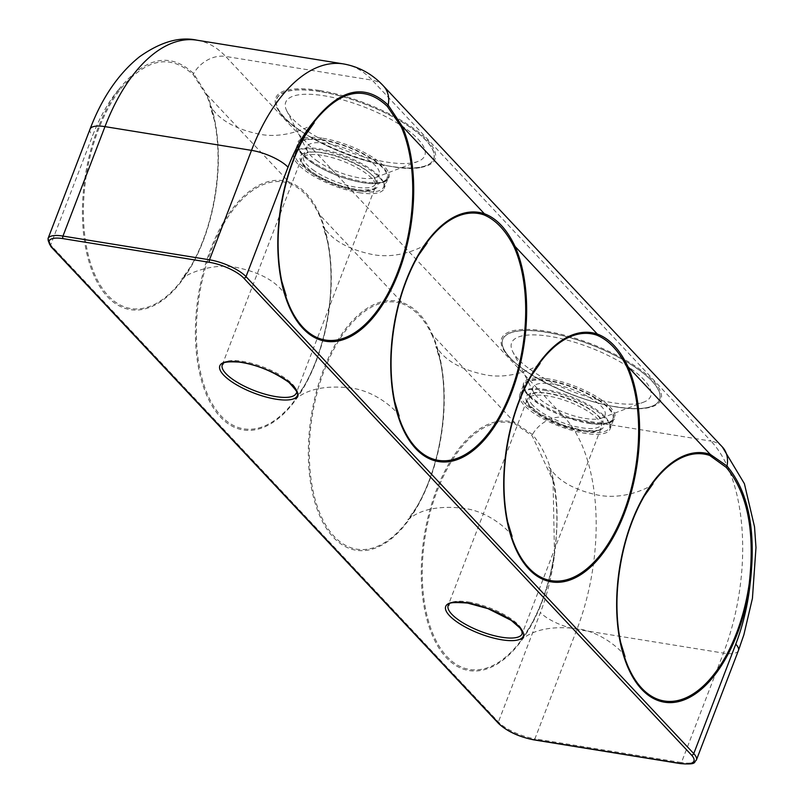 <?xml version="1.0" encoding="UTF-8"?>
<svg xmlns="http://www.w3.org/2000/svg" width="804" height="804" viewBox="0 0 804 804"><rect width="100%" height="100%" fill="white"/><g stroke="black" fill="none" stroke-linecap="round" stroke-linejoin="round"><path stroke-width="0.6" stroke-dasharray="4.02 3.01" d="M322.896 138.298A48.863 15.537 21 0 1 375.86 159.443A48.863 15.537 21 0 1 384.412 181.392A48.863 15.537 21 0 1 311.52 161.152A48.863 15.537 21 0 1 298.465 148.398A48.863 15.537 21 0 1 322.896 138.298M311.992 162.478A47.335 15.045 21 0 1 299.349 150.117A47.335 15.045 21 0 1 298.596 144.429A47.335 15.045 21 0 1 348.182 147.343A47.335 15.045 21 0 1 386.975 178.357A47.335 15.045 21 0 1 382.603 182.086A47.335 15.045 21 0 1 311.992 162.478M300.596 130.831A84.038 26.713 21 0 1 278.134 108.892A84.038 26.713 21 0 1 364.835 103.957A84.038 26.713 21 0 1 425.959 165.634A84.038 26.713 21 0 1 300.596 130.831M320.173 91.626A83.958 26.693 -159 0 0 278.184 108.982A83.958 26.693 -159 0 0 300.616 130.901A83.958 26.693 -159 0 0 425.869 165.674A83.958 26.693 -159 0 0 411.156 127.957A83.958 26.693 -159 0 0 320.173 91.626M306.806 130.61A74.47 23.678 21 0 1 286.907 111.163A74.47 23.678 21 0 1 363.74 106.801A74.47 23.678 21 0 1 417.919 161.453A74.47 23.678 21 0 1 306.806 130.61M317.952 161.514A38.642 12.281 21 0 1 307.62 151.423A38.642 12.281 21 0 1 307.007 146.78A38.642 12.281 21 0 1 347.479 149.152A38.642 12.281 21 0 1 379.156 174.468A38.642 12.281 21 0 1 375.589 177.513A38.642 12.281 21 0 1 317.952 161.514M314.374 170.83A38.642 12.281 21 0 1 303.43 156.097A38.642 12.281 21 0 1 343.901 158.478A38.642 12.281 21 0 1 375.579 183.784A38.642 12.281 21 0 1 351.72 186.397A38.642 12.281 21 0 1 314.374 170.83M308.716 171.031A47.335 15.045 21 0 1 295.319 152.981A47.335 15.045 21 0 1 344.896 155.896A47.335 15.045 21 0 1 383.689 186.9A47.335 15.045 21 0 1 354.463 190.096A47.335 15.045 21 0 1 308.716 171.031M589.603 422.401A48.863 15.537 21 0 1 528.067 394.04A48.863 15.537 21 0 1 524.359 389.025A48.863 15.537 21 0 1 574.77 386.161A48.863 15.537 21 0 1 610.306 422.02A48.863 15.537 21 0 1 589.603 422.401M528.831 395.608A47.335 15.045 21 0 1 525.243 390.744A47.335 15.045 21 0 1 524.489 385.056A47.335 15.045 21 0 1 574.066 387.97A47.335 15.045 21 0 1 612.869 418.984A47.335 15.045 21 0 1 608.497 422.713A47.335 15.045 21 0 1 568.649 418.01A47.335 15.045 21 0 1 528.831 395.608M510.409 358.142A84.038 26.713 21 0 1 504.028 349.519A84.038 26.713 21 0 1 590.719 344.584A84.038 26.713 21 0 1 651.853 406.261A84.038 26.713 21 0 1 581.101 397.92A84.038 26.713 21 0 1 510.409 358.142M616.186 406.945A83.958 26.693 -159 0 0 651.753 406.301A83.958 26.693 -159 0 0 590.689 344.685A83.958 26.693 -159 0 0 504.078 349.609A83.958 26.693 -159 0 0 510.45 358.222A83.958 26.693 -159 0 0 616.186 406.945M518.459 359.438A74.47 23.678 21 0 1 512.801 351.8A74.47 23.678 21 0 1 589.634 347.428A74.47 23.678 21 0 1 643.813 402.08A74.47 23.678 21 0 1 581.111 394.684A74.47 23.678 21 0 1 518.459 359.438M536.449 396.01A38.642 12.281 21 0 1 533.514 392.05A38.642 12.281 21 0 1 532.901 387.407A38.642 12.281 21 0 1 573.373 389.779A38.642 12.281 21 0 1 605.04 415.095A38.642 12.281 21 0 1 601.482 418.14A38.642 12.281 21 0 1 568.951 414.301A38.642 12.281 21 0 1 536.449 396.01M532.871 405.337A38.642 12.281 21 0 1 529.323 396.724A38.642 12.281 21 0 1 569.795 399.106A38.642 12.281 21 0 1 601.462 424.411A38.642 12.281 21 0 1 571.554 425.537A38.642 12.281 21 0 1 532.871 405.337M525.555 404.151A47.335 15.045 21 0 1 521.213 393.608A47.335 15.045 21 0 1 570.79 396.523A47.335 15.045 21 0 1 609.583 427.527A47.335 15.045 21 0 1 572.94 428.904A47.335 15.045 21 0 1 525.555 404.151M359.177 192.709A48.3 15.356 -159 0 0 384.101 188.528A48.3 15.356 -159 0 0 344.514 156.891A48.3 15.356 -159 0 0 293.922 153.916A48.3 15.356 -159 0 0 312.766 175.624A48.3 15.356 -159 0 0 359.177 192.709M319.53 215.713A1.93 1.286 156.3 0 1 319.721 214.829A126.218 65.737 -80.8 0 1 281.179 416.08A126.218 65.737 -80.8 0 1 195.513 324.826A126.218 65.737 -80.8 0 1 289.008 182.106A1.93 1.638 -71.4 0 0 289.108 183.302A125.052 65.124 99.2 0 0 196.869 346.876A125.052 65.124 99.2 0 0 303.641 386.875A125.052 65.124 99.2 0 0 315.892 361.026A125.052 65.124 99.2 0 0 327.318 240.687A125.052 65.124 99.2 0 0 319.53 215.713C312.032 199.151 301.892 188.347 289.108 183.302M206.588 95.405L193.392 74.973C170.498 53.406 146.026 58.29 119.987 89.646A125.052 65.124 99.2 0 0 93.505 271.511A125.052 65.124 99.2 0 0 190.699 266.566A125.052 65.124 99.2 0 0 202.95 240.708A125.052 65.124 99.2 0 0 214.367 120.369A125.052 65.124 99.2 0 0 206.588 95.405A1.93 1.286 156.3 0 1 206.779 94.51L289.008 182.106C302.103 186.769 312.344 197.673 319.721 214.829L401.96 302.425C415.055 307.088 425.296 317.992 432.673 335.137A126.218 65.737 -80.8 0 1 394.131 536.389A126.218 65.737 -80.8 0 1 308.465 445.135A126.218 65.737 -80.8 0 1 401.96 302.425A1.93 1.638 -71.4 0 0 402.05 303.611A125.052 65.124 99.2 0 0 324.394 370.081A125.052 65.124 99.2 0 0 327.901 528.529A125.052 65.124 99.2 0 0 416.593 507.193A125.052 65.124 99.2 0 0 440.26 360.996A125.052 65.124 99.2 0 0 432.482 336.032A1.93 1.286 156.3 0 1 432.673 335.137L514.902 422.733L532.439 434.522C553.906 460.31 561.333 499.626 554.74 552.469A126.218 65.737 -80.8 0 1 468.591 670.486A126.218 65.737 -80.8 0 1 425.356 529.675A126.218 65.737 -80.8 0 1 514.902 422.733A1.93 1.638 -71.4 0 0 514.992 423.929A125.052 65.124 99.2 0 0 437.346 490.39A125.052 65.124 99.2 0 0 440.843 648.838A125.052 65.124 99.2 0 0 529.534 627.502A125.052 65.124 99.2 0 0 554.458 552.459L553.041 480.601L532.238 435.919L514.992 423.929M119.987 89.646A1.93 1.176 37.2 0 1 119.374 88.701C145.645 56.813 170.388 51.778 193.603 73.576L206.779 94.51A126.218 65.737 -80.8 0 1 186.076 274.787A126.218 65.737 -80.8 0 1 91.204 268.486A126.218 65.737 -80.8 0 1 119.374 88.701A130.399 67.908 99.2 0 0 92.661 135.564L50.652 245.009L498.4 721.972A28.974 9.216 -159 0 0 534.921 738.816A1.93 1.005 -80.8 0 1 534.198 739.78M544.73 390.372A48.3 15.356 21 0 1 591.151 407.457A48.3 15.356 21 0 1 609.995 429.155A48.3 15.356 21 0 1 559.403 426.19A48.3 15.356 21 0 1 519.816 394.543A48.3 15.356 21 0 1 544.73 390.372M432.482 336.032C424.984 319.469 414.844 308.666 402.05 303.611M321.67 152.75A41.537 13.206 21 0 1 378.001 185.372A41.537 13.206 21 0 1 317.369 175.553A41.537 13.206 21 0 1 321.67 152.75M321.821 155.313A39.607 12.593 -159 0 0 301.379 158.74A39.607 12.593 -159 0 0 316.836 176.538A39.607 12.593 -159 0 0 354.896 190.548A39.607 12.593 -159 0 0 375.327 187.131A39.607 12.593 -159 0 0 359.88 169.332A39.607 12.593 -159 0 0 321.821 155.313M222.286 364.795A39.607 12.593 21 0 1 263.772 367.237A39.607 12.593 21 0 1 296.234 393.186L375.327 187.131C377.79 188.267 373.538 189.312 362.584 190.246C343.69 187.945 326.926 181.925 312.304 172.207C296.173 159.192 302.736 160.74 301.379 158.74L222.286 364.795M322.675 139.765A48.3 15.356 -159 0 0 297.751 143.936A48.3 15.356 -159 0 0 316.595 165.644A48.3 15.356 -159 0 0 363.016 182.729A48.3 15.356 -159 0 0 387.93 178.558A48.3 15.356 -159 0 0 369.086 156.85A48.3 15.356 -159 0 0 322.675 139.765M553.062 480.712C557.644 502.621 558.107 526.53 554.448 552.459L554.74 552.469A130.399 67.908 -80.8 0 1 540.409 612.527L498.4 721.972A1.93 1.528 136.8 0 0 498.621 723.55M383.488 85.998A28.974 22.954 136.8 0 0 372.212 80.179L711.048 441.125L564.529 417.397L225.693 56.451A28.974 22.954 -43.2 0 0 193.603 73.576A1.93 1.528 -43.2 0 0 193.392 74.973M722.334 446.934A28.974 22.954 136.8 0 0 711.048 441.125A159.383 83.003 -80.8 0 1 723.449 653.099L681.44 762.534L534.921 738.816L576.93 629.371A159.383 83.003 99.2 0 0 564.529 417.397A28.974 22.954 -43.2 0 0 532.439 434.522A1.93 1.528 136.8 0 0 532.238 435.919M90.028 129.142A28.974 9.216 -159 0 0 92.661 135.564M197.01 40.2A159.383 83.003 -80.8 0 1 225.693 56.451L372.212 80.179A159.383 83.003 99.2 0 0 343.529 63.928M319.791 90.52A85.325 27.125 21 0 1 435.507 157.534A85.325 27.125 21 0 1 310.967 137.373A85.325 27.125 21 0 1 319.791 90.52M616.939 407.055A85.325 27.125 21 0 1 501.234 340.042A85.325 27.125 21 0 1 625.763 360.202A85.325 27.125 21 0 1 616.939 407.055M468.611 602.005A39.607 12.593 21 0 1 506.671 616.015A39.607 12.593 21 0 1 522.128 633.813L601.221 427.758A39.607 12.593 -159 0 0 585.774 409.96A39.607 12.593 -159 0 0 547.705 395.94A39.607 12.593 -159 0 0 527.273 399.367A39.607 12.593 -159 0 0 542.72 417.165A39.607 12.593 -159 0 0 580.789 431.175A39.607 12.593 -159 0 0 601.221 427.758C597.784 428.18 607.321 431.879 581.905 430.13L561.353 424.522L538.198 412.834L529.394 405.126L527.454 401.92L527.273 399.367L448.18 605.422A39.607 12.593 21 0 1 468.611 602.005M582.247 430.331A41.537 13.206 21 0 1 525.916 397.709A41.537 13.206 21 0 1 586.548 407.517A41.537 13.206 21 0 1 582.247 430.331M588.9 423.356A48.3 15.356 -159 0 0 613.824 419.185A48.3 15.356 -159 0 0 594.98 397.477A48.3 15.356 -159 0 0 548.569 380.392A48.3 15.356 -159 0 0 523.645 384.563A48.3 15.356 -159 0 0 542.489 406.271A48.3 15.356 -159 0 0 588.9 423.356M738.404 650.587A28.974 9.216 -159 0 1 723.449 653.099L576.93 629.371A28.974 9.216 21 0 1 540.409 612.527M696.395 760.031A28.974 9.216 -159 0 1 681.44 762.534A1.93 1.005 -80.8 0 1 680.325 763.589M48.019 238.577A28.974 9.216 -159 0 0 50.652 245.009A1.93 1.528 -43.2 0 0 50.863 246.597M382.603 182.086L387.93 178.558L384.101 188.528M299.349 150.117L297.751 143.936L293.922 153.916M278.134 108.892L278.184 108.982C288.787 137.524 398.874 179.784 425.869 165.674L425.959 165.634M375.589 177.513L417.919 161.453M307.62 151.423L286.907 111.163M375.579 183.784L379.156 174.468M303.43 156.097L307.007 146.78M383.689 186.9L386.975 178.357M295.319 152.981L298.596 144.429M608.497 422.713L613.824 419.185L609.995 429.155M525.243 390.744L523.645 384.563L519.816 394.543M504.028 349.519L504.078 349.609C512.439 369.287 572.981 400.663 616.598 406.854C632.457 409.316 644.175 409.125 651.753 406.301L651.853 406.261M601.482 418.14L643.813 402.08M533.514 392.05L512.801 351.8M601.462 424.411L605.04 415.095M529.323 396.724L532.901 387.407M609.583 427.527L612.869 418.984M521.213 393.608L524.489 385.056M399.136 416.1C400.603 415.366 379.478 391.488 350.655 387.98C330.052 385.618 313.731 387.88 301.671 394.764L294.897 399.216L303.641 386.875C326.957 347.73 337.087 285.189 327.318 240.687L322.906 226.215L327.931 232.577C337.198 242.919 351.981 250.215 372.272 254.476C400.724 260.245 428.311 244.255 427.145 243.089M286.194 295.782L281.169 289.42C271.903 279.078 257.119 271.782 236.828 267.521C208.377 261.752 180.789 277.752 181.955 278.908L190.699 266.566C214.015 227.421 224.145 164.88 214.367 120.369L209.965 105.897L214.98 112.269C224.256 122.6 239.039 129.906 259.33 134.167C287.782 139.936 315.359 123.937 314.203 122.781M512.088 536.409C513.545 535.675 492.42 511.796 463.606 508.289C443.004 505.927 426.673 508.198 414.613 515.083L407.839 519.535L416.593 507.193C439.909 468.049 450.039 405.497 440.26 360.996L435.858 346.524L440.873 352.896C450.15 363.227 464.923 370.533 485.214 374.795C513.676 380.563 541.253 364.564 540.097 363.408M625.03 656.727C626.497 655.994 605.372 632.115 576.548 628.607C555.946 626.246 539.615 628.507 527.555 635.391L520.791 639.843L529.534 627.502C541.886 605.935 550.187 580.91 554.448 552.448M553.051 480.591L548.8 466.843L553.966 473.355C563.152 483.505 577.674 490.721 597.553 495.013C626.959 501.003 654.406 484.681 653.039 483.717M644.597 495.555L644.295 496.058M531.645 375.237L531.354 375.749M305.761 134.61L305.46 135.122M418.703 254.918L418.402 255.431"/><path stroke-width="1.21" d="M679.973 763.388A1.93 1.005 -80.8 0 0 680.325 763.589C697.812 764.946 693.42 762.112 696.395 760.031A28.974 9.216 -159 0 0 693.762 753.599L735.771 644.155A130.399 67.908 99.2 0 0 750.102 584.096C756.373 531.203 748.675 491.847 726.997 466.018L710.264 454.371L628.035 366.775A126.218 65.737 99.2 0 1 589.493 568.026A126.218 65.737 99.2 0 1 503.827 476.772A126.218 65.737 99.2 0 1 597.322 334.052A1.93 1.638 108.6 0 1 596.749 335.137C608.708 340.062 618.859 350.866 627.18 367.549A1.93 1.286 -23.7 0 0 628.035 366.775C619.773 349.489 609.532 338.584 597.322 334.052L515.083 246.456C506.832 229.17 496.591 218.266 484.37 213.743L402.141 126.148A1.93 1.286 156.3 0 1 401.286 126.921A125.052 65.124 -80.8 0 1 397.648 272.234A125.052 65.124 -80.8 0 1 333.68 340.383A125.052 65.124 -80.8 0 1 281.782 281.31A125.052 65.124 -80.8 0 1 305.46 135.122A125.052 65.124 -80.8 0 1 314.696 121.173A1.93 1.176 -142.8 0 0 314.736 120.339A126.218 65.737 99.2 0 0 286.566 300.113A126.218 65.737 99.2 0 0 381.438 306.414A126.218 65.737 99.2 0 0 402.141 126.148L388.161 105.083C365.157 83.314 340.685 88.4 314.736 120.339A130.399 67.908 -80.8 0 0 288.023 167.202L246.014 276.646A1.93 1.528 136.8 0 1 243.723 278.083L691.48 755.046A27.045 8.603 21 0 1 679.973 763.388L533.454 739.66A27.045 8.603 21 0 1 499.374 723.942L51.617 246.979A27.045 8.603 21 0 1 63.114 238.637L209.643 262.365A27.045 8.603 21 0 1 243.723 278.083M314.696 121.173C340.424 89.767 364.634 84.842 387.337 106.379L401.286 126.921M483.807 214.829A1.93 1.638 -71.4 0 0 484.37 213.743A126.218 65.737 99.2 0 0 390.875 356.453A126.218 65.737 99.2 0 0 476.541 447.707A126.218 65.737 99.2 0 0 515.083 246.456A1.93 1.286 156.3 0 1 514.238 247.24A125.052 65.124 -80.8 0 1 510.6 392.553A125.052 65.124 -80.8 0 1 446.632 460.692A125.052 65.124 -80.8 0 1 394.734 401.628A125.052 65.124 -80.8 0 1 418.402 255.431A125.052 65.124 -80.8 0 1 483.807 214.829C495.766 219.743 505.907 230.547 514.238 247.24M726.173 467.325C747.589 492.772 755.247 531.655 749.167 583.985L750.102 584.096A126.218 65.737 99.2 0 1 663.953 702.113A126.218 65.737 99.2 0 1 620.718 561.303A126.218 65.737 99.2 0 1 710.264 454.371A1.93 1.638 108.6 0 1 709.701 455.456L726.173 467.325A1.93 1.528 -43.2 0 0 726.997 466.018A28.974 22.954 136.8 0 0 722.334 446.934L383.488 85.998A28.974 22.954 136.8 0 1 388.161 105.083A1.93 1.528 -43.2 0 1 387.337 106.379M275.792 396.603A39.607 12.593 21 0 1 237.733 382.593A39.607 12.593 21 0 1 222.286 364.795C224.628 364.222 218.708 360.976 239.411 362.101C256.788 364.664 273.259 371.408 288.847 382.332C296.364 390.362 298.827 393.98 296.234 393.186A39.607 12.593 21 0 1 275.792 396.603M275.943 399.176A41.537 13.206 -159 0 0 280.244 376.372A41.537 13.206 -159 0 0 219.613 366.554A41.537 13.206 -159 0 0 275.943 399.176M467.144 602.849A41.537 13.206 -159 0 0 462.853 625.663A41.537 13.206 -159 0 0 523.474 635.472A41.537 13.206 -159 0 0 467.144 602.849M691.48 755.046A1.93 1.528 136.8 0 0 693.762 753.599L246.014 276.646A28.974 9.216 -159 0 0 209.492 259.792L62.963 236.074L104.972 126.63A28.974 9.216 -159 0 0 90.028 129.142C101.937 97.837 118.429 73.727 139.504 56.782C160.559 41.888 179.734 36.361 197.01 40.2L343.529 63.928A159.383 83.003 99.2 0 0 251.501 150.358A28.974 9.216 21 0 1 288.023 167.202M209.643 262.365A1.93 1.005 99.2 0 1 209.492 259.792L251.501 150.358L104.972 126.63A159.383 83.003 -80.8 0 1 197.01 40.2M522.128 633.813A39.607 12.593 21 0 1 480.641 631.371A39.607 12.593 21 0 1 448.18 605.422C451.617 605 442.069 601.302 467.496 603.05L488.038 608.658L511.193 620.346L519.997 628.055L521.937 631.261L522.128 633.813M627.18 367.549A125.052 65.124 -80.8 0 1 601.342 553.594A125.052 65.124 -80.8 0 1 507.676 521.947A125.052 65.124 -80.8 0 1 519.103 401.608A125.052 65.124 -80.8 0 1 531.354 375.749A125.052 65.124 -80.8 0 1 596.749 335.137M749.167 583.985A125.052 65.124 -80.8 0 1 686.385 697.621A125.052 65.124 -80.8 0 1 620.628 642.255A125.052 65.124 -80.8 0 1 632.044 521.917A125.052 65.124 -80.8 0 1 644.295 496.058A125.052 65.124 -80.8 0 1 709.701 455.456M499.374 723.942A1.93 1.528 136.8 0 1 498.621 723.55C507.153 731.409 518.881 736.846 533.806 739.861A1.93 1.005 -80.8 0 1 533.454 739.66M534.198 739.78A1.93 1.005 -80.8 0 1 533.806 739.861L680.325 763.589M51.617 246.979A1.93 1.528 -43.2 0 1 50.863 246.597L48.019 238.577A28.974 9.216 -159 0 1 62.963 236.074A1.93 1.005 99.2 0 0 63.114 238.637M696.395 760.031L738.404 650.587A28.974 9.216 -159 0 0 735.771 644.155M286.194 295.782L281.782 281.31C272.013 236.808 282.144 174.267 305.46 135.122L314.203 122.781M399.136 416.1L394.734 401.628C384.955 357.127 395.086 294.576 418.402 255.431L427.145 243.089M512.088 536.409L507.676 521.947C497.907 477.435 508.027 414.894 531.354 375.749L540.097 363.408M625.03 656.727L620.628 642.255C610.849 597.754 620.979 535.213 644.295 496.058L653.039 483.717M50.863 246.597L498.621 723.55M738.404 650.587L743.861 634.798L752.433 598.327L755.981 547.564L754.524 526.851L744.414 483.727L722.334 446.934M48.019 238.577L90.028 129.142M383.488 85.998C372.473 74.109 359.147 66.752 343.529 63.928"/></g></svg>
